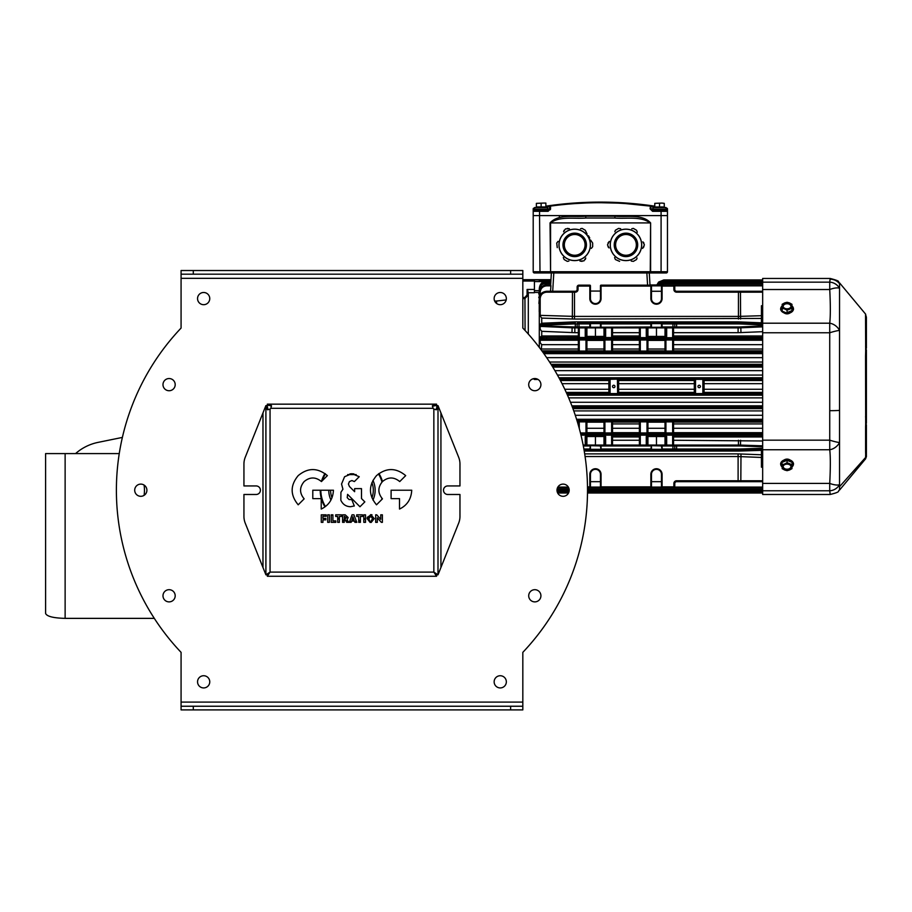 <?xml version="1.0" encoding="UTF-8"?>
<svg xmlns="http://www.w3.org/2000/svg" width="912" height="912" viewBox="0 0 912 912"><rect width="100%" height="100%" fill="white"/><g stroke="black" fill="none" stroke-linecap="round" stroke-linejoin="round"><path stroke-width="1.37" d="M181.078 328.069A235.558 235.558 0 0 0 181.078 652.354A235.558 235.558 0 0 1 181.078 328.069A235.558 235.558 0 0 0 181.078 652.354A235.558 235.558 0 0 1 181.078 328.069L181.078 270.522L522.827 270.522L522.827 274.181L510.617 274.181L510.617 270.522M197.551 298.589A6.099 6.099 0 0 0 203.661 304.688A6.099 6.099 0 0 0 209.76 298.589A6.099 6.099 0 0 0 203.661 292.49A6.099 6.099 0 0 0 197.551 298.589M162.986 384.636A6.099 6.099 0 0 0 169.085 390.735A6.099 6.099 0 0 0 175.195 384.636A6.099 6.099 0 0 0 169.085 378.537A6.099 6.099 0 0 0 162.986 384.636M134.702 490.211A6.099 6.099 0 0 0 140.801 496.31A6.099 6.099 0 0 0 146.9 490.211A6.099 6.099 0 0 0 140.801 484.112A6.099 6.099 0 0 0 134.702 490.211A6.099 6.099 0 0 0 140.801 496.31A6.099 6.099 0 0 0 146.9 490.211A6.099 6.099 0 0 0 140.801 484.112A6.099 6.099 0 0 0 134.702 490.211M162.986 595.787A6.099 6.099 0 0 0 169.085 601.886A6.099 6.099 0 0 0 175.195 595.787A6.099 6.099 0 0 0 169.085 589.688A6.099 6.099 0 0 0 162.986 595.787A6.099 6.099 0 0 0 169.085 601.886A6.099 6.099 0 0 0 175.195 595.787A6.099 6.099 0 0 0 169.085 589.688A6.099 6.099 0 0 0 162.986 595.787M197.551 681.834A6.099 6.099 0 0 0 203.661 687.933A6.099 6.099 0 0 0 209.76 681.834A6.099 6.099 0 0 0 203.661 675.735A6.099 6.099 0 0 0 197.551 681.834M494.144 681.834A6.099 6.099 0 0 0 500.243 687.933A6.099 6.099 0 0 0 506.342 681.834A6.099 6.099 0 0 0 500.243 675.735A6.099 6.099 0 0 0 494.144 681.834M528.709 595.787A6.099 6.099 0 0 0 534.808 601.886A6.099 6.099 0 0 0 540.919 595.787A6.099 6.099 0 0 0 534.808 589.688A6.099 6.099 0 0 0 528.709 595.787M556.993 490.211A6.099 6.099 0 0 0 563.103 496.31A6.099 6.099 0 0 0 569.202 490.211A6.099 6.099 0 0 0 563.103 484.112A6.099 6.099 0 0 0 556.993 490.211M528.709 384.636A6.099 6.099 0 0 0 534.808 390.735A6.099 6.099 0 0 0 540.919 384.636A6.099 6.099 0 0 0 534.808 378.537A6.099 6.099 0 0 0 528.709 384.636M494.144 298.589A6.099 6.099 0 0 0 500.243 304.688A6.099 6.099 0 0 0 506.342 298.589A6.099 6.099 0 0 0 500.243 292.49A6.099 6.099 0 0 0 494.144 298.589M354.711 521.824A31.738 31.738 0 0 0 356.535 521.618M358.724 521.208A31.738 31.738 0 0 0 360.411 520.798M363.797 519.658A31.738 31.738 0 0 0 365.518 518.894M367.148 518.073A31.738 31.738 0 0 0 369.394 516.716M370.01 516.306A31.738 31.738 0 0 0 372.005 514.813M382.481 481.547A31.738 31.738 0 0 0 378.947 473.533M324.957 473.533A31.738 31.738 0 0 0 321.423 481.559M320.215 490.211A31.738 31.738 0 0 0 324.946 506.878M331.911 514.824A31.738 31.738 0 0 0 332.914 515.599M337.702 518.563A31.738 31.738 0 0 0 339.389 519.35M342.57 520.524A31.738 31.738 0 0 0 344.257 521.003M346.093 521.402A31.738 31.738 0 0 0 348.373 521.744M349.547 521.858A31.738 31.738 0 0 0 351.291 521.938M522.827 706.241L522.827 709.901L510.617 709.901L510.617 706.241L522.827 706.241L522.827 652.354A235.558 235.558 0 0 0 522.827 328.069L522.827 274.181M181.078 706.241L193.287 706.241L193.287 709.901L181.078 709.901L181.078 652.354M193.287 270.522L193.287 274.181L510.617 274.181M193.287 274.181L181.078 274.181M193.287 709.901L510.617 709.901M193.287 706.241L510.617 706.241M522.827 328.069A235.558 235.558 0 0 1 522.827 652.354A235.558 235.558 0 0 0 522.827 328.069M440.929 412.919L458.656 457.254A18.308 18.308 0 0 1 459.967 464.048L459.967 485.936L447.758 485.936A4.275 4.275 0 0 0 443.494 490.211A4.275 4.275 0 0 0 447.758 494.486L459.967 494.486L459.967 516.374A18.308 18.308 0 0 1 458.656 523.169L440.929 567.503L440.929 412.919L437.999 405.601L436.78 405.601L437.999 405.601L437.999 407.778L436.78 407.778L436.78 405.601M440.929 567.503L437.999 574.822L436.78 574.822L433.85 572.109L433.85 409.066A3.659 3.659 0 0 1 433.097 408.314L432.379 405.817L434.386 404.164L436.563 404.164L436.563 405.384L432.413 406.262M434.386 405.384L434.386 404.164L269.519 404.164L269.519 405.384L267.341 405.384L267.341 404.164L269.519 404.164L271.514 405.783L270.807 408.314A3.659 3.659 0 0 1 270.055 409.066L270.055 572.109L267.125 574.822L265.905 574.822L245.248 523.169A18.308 18.308 0 0 1 243.937 516.374L243.937 494.486L256.135 494.486A4.275 4.275 0 0 0 260.41 490.211A4.275 4.275 0 0 0 256.135 485.936L243.937 485.936L243.937 464.048A18.308 18.308 0 0 1 245.248 457.254L262.975 412.919L262.975 567.503M433.85 409.066L436.381 409.773L437.999 407.778L437.999 574.822L433.85 572.109L436.563 576.259L267.341 576.259L267.341 575.039L270.055 572.109L265.905 574.822L265.905 405.601L262.975 412.919M265.905 405.601L267.125 405.601L268.003 409.75M333.439 490.211L312.793 490.211L312.793 498.625L321.218 498.625L321.218 509.056C328.89 505.351 332.96 499.069 333.439 490.211M298.201 475.619C290.153 485.344 290.153 495.079 298.201 504.803L304.152 498.853C299.387 493.096 299.387 487.327 304.152 481.57C309.92 476.805 315.677 476.805 321.434 481.57L327.385 475.619C317.661 467.571 307.937 467.571 298.201 475.619M411.734 490.211L391.1 490.211L391.1 498.625L399.513 498.625L399.513 509.056C407.185 505.351 411.255 499.069 411.734 490.211M376.508 475.619C368.459 485.344 368.459 495.079 376.508 504.803L382.459 498.853C377.693 493.096 377.693 487.327 382.459 481.57C388.216 476.805 393.973 476.805 399.73 481.57L405.692 475.619C395.956 467.571 386.232 467.571 376.508 475.619M344.85 519.156L346.685 522.348L348.772 522.348L347.039 519.749L348.145 517.549L345.203 514.824L342.57 514.824L342.57 522.348L344.257 522.348L344.257 516.283L346.4 517.742L344.85 519.156M371.195 520.889L371.195 522.462L374.273 518.575L370.739 514.63L367.126 518.609L370.181 522.473L368.858 518.597L370.705 516.192L372.552 518.597L371.195 520.889M321.263 522.348L322.939 522.348L322.939 519.851L325.835 519.851L325.835 518.392L322.939 518.392L322.939 516.283L326.165 516.283L326.165 514.824L321.263 514.824L321.263 522.348M327.693 522.348L329.414 522.348L329.414 514.824L327.693 514.824L327.693 522.348M341.43 516.454L341.43 514.824L335.684 514.824L335.684 516.454L337.702 516.454L337.702 522.348L339.389 522.348L339.389 516.454L341.43 516.454M331.238 522.348L335.798 522.348L335.798 520.889L332.914 520.889L332.914 514.824L331.238 514.824L331.238 522.348M362.452 516.454L362.452 514.824L356.706 514.824L356.706 516.454L358.724 516.454L358.724 522.348L360.411 522.348L360.411 516.454L362.452 516.454M353.343 519.943L353.343 521.105L354.437 521.105L354.905 522.348L356.82 522.348L353.924 514.824L352.032 514.824L349.376 522.348L351.154 522.348L351.576 521.105L352.591 521.105L352.591 519.943L351.918 519.943L352.933 516.716L354.061 519.943L353.343 519.943M363.797 522.348L365.518 522.348L365.518 514.824L363.797 514.824L363.797 522.348M381.33 522.348L382.39 522.348L382.39 514.824L380.749 514.824L380.749 519.35L376.759 514.824L375.676 514.824L375.676 522.348L377.317 522.348L377.317 517.799L381.33 522.348M348.418 484.033L349.444 481.57L351.907 480.544L354.38 481.57L359.237 476.714L351.907 473.67L344.588 476.714L341.544 484.033L342.935 489.22L340.928 492.275L340.837 500.209C342.798 504.404 346.013 506.57 350.47 506.719L354.312 505.966L351.758 499.594L349.079 499.559L347.221 497.656L347.586 494.361L359.966 506.753L364.834 501.885L361.494 498.556L361.494 488.627L354.631 488.627L354.631 491.693L349.444 486.506L348.418 484.033M436.563 576.259L436.563 575.039L433.85 572.109L270.055 572.109L267.341 576.259M435.925 409.75L436.78 407.778M271.48 406.239L269.519 405.384M267.125 407.778L265.905 407.778L267.558 409.784L270.055 409.066M356.182 474.593L347.643 474.593M349.957 473.852L353.856 473.852M495.968 302.944L495.968 301.028L494.646 301.028M496.584 301.644L495.968 301.028M330.589 490.211A21.364 21.364 0 0 0 331.991 497.804M371.914 497.815A21.364 21.364 0 0 0 371.914 482.608M372.951 480.373A23.188 23.188 0 0 1 372.951 500.05M330.942 500.038A23.188 23.188 0 0 1 328.765 490.211M144.096 495.341A36.617 36.617 0 0 0 144.096 485.081M75.559 453.595A48.826 48.826 0 0 1 98.086 442.377L122.379 437.418M545.33 207.537L545.878 206.933L536.381 206.933L536.381 203.353L543.506 203.08L536.381 203.353M534.614 209.076L533.702 208.21L534.421 209.099L533.702 208.21L534.614 208.039L533.702 208.21A0.616 0.616 0 0 0 533.201 208.802L533.201 208.814A0.616 0.604 -100.5 0 1 533.702 208.21M547.645 208.882L549.674 208.882L549.674 206.682L550.586 205.485L549.674 206.682L550.734 205.474L549.674 206.682L550.552 206.089L550.552 208.882L548.089 211.322L549.674 208.882L548.454 210.102L534.421 210.102A1.22 1.22 0 0 0 533.201 211.322L535.64 210.102L534.421 210.102L534.421 209.099L533.201 208.802L533.201 215.597L539.562 215.597L533.201 215.597L533.201 271.742L550.039 271.742L550.392 272.962L553.333 272.962M600.324 202.703L618.131 203.137M625.632 203.581L650.017 206.078C616.82 201.598 583.691 201.598 550.643 206.078L550.552 206.089M575.005 203.581L586.815 202.954M545.878 206.169L550.734 205.474C583.726 200.982 616.786 200.982 649.925 205.474L625.507 202.966M625.37 202.954L624.697 202.909M613.058 202.316L600.324 202.099M585.903 202.384L576.544 202.863M654.759 207.332L650.974 206.682A1.22 1.22 0 0 0 649.925 205.474L650.974 206.682L650.108 205.508L650.974 208.882L653.003 208.882M650.45 205.542L650.108 208.882L652.559 211.322L650.974 208.882L650.108 208.882M550.734 205.474L550.643 206.078M666.034 209.076L667.459 208.802L666.239 209.099L667.447 208.814L667.459 211.322A1.22 1.22 0 0 0 666.239 210.102L665.019 210.102L664.529 209.122M666.957 208.21L666.957 208.21A0.616 0.616 0 0 1 667.459 208.802A0.616 0.604 100.5 0 0 666.957 208.21L666.034 208.039L666.957 208.21L666.239 210.102L652.194 210.102A1.22 1.22 0 0 1 651.533 209.908M649.925 205.474L654.577 206.135M651.35 209.76A1.22 1.22 0 0 1 651.191 209.566A1.22 1.22 0 0 0 652.194 210.102L654.029 210.102L654.52 209.122M667.459 208.882L667.459 211.322A1.22 1.22 0 0 0 667.379 210.9M666.9 210.296A1.22 1.22 0 0 0 666.239 210.102L667.459 211.322L667.459 215.597L539.562 215.597L539.984 272.962L534.421 272.962A1.22 1.22 0 0 1 533.201 271.742M652.81 206.99L653.63 207.127M654.428 206.112L653.288 205.941M652.08 205.77L651.168 205.645M550.552 205.508A1.22 1.22 0 0 0 549.674 206.682L545.467 207.4M534.421 210.102A1.22 1.22 0 0 0 533.201 211.322L533.201 208.802M549.674 206.682L550.403 209.703M550.164 205.542L549.491 205.645M548.568 205.77L547.439 205.93M545.889 207.332L547.006 207.127M546.14 209.122L546.619 210.102L541.135 210.102M592.663 246.719L591.341 248.395L592.663 246.719L592.663 243.059L590.554 240.004L592.663 243.059M585.265 259.532L585.789 258.005L583.931 260.878L579.975 261.06L582.095 261.368M567.298 261.368L568.883 261.06L567.298 261.368L564.129 259.532L563.331 257.549L564.129 259.532M557.255 247.631L556.73 243.059L558.053 241.384L556.73 243.059M564.129 230.246L563.593 231.762L565.463 228.901L569.407 228.718L567.298 228.41M588.434 235.729L589.756 238.021M585.265 230.246L587.111 234.053L585.265 230.246L582.095 228.41L580.511 228.718L582.095 228.41M582.551 258.506A15.721 15.721 0 0 0 588.308 237.029A15.721 15.721 0 0 0 566.831 231.272A15.721 15.721 0 0 0 561.074 252.749A15.721 15.721 0 0 0 582.551 258.506M566.865 231.317A15.664 15.664 0 0 0 561.131 252.715A15.664 15.664 0 0 0 582.529 258.449A15.664 15.664 0 0 0 588.263 237.052A15.664 15.664 0 0 0 566.865 231.317M579.884 253.867A10.374 10.374 0 0 0 583.68 239.696A10.374 10.374 0 0 0 569.51 235.9A10.374 10.374 0 0 0 565.714 250.07A10.374 10.374 0 0 0 579.884 253.867M633.361 228.41L631.777 228.718L633.361 228.41L636.53 230.246L637.317 232.229L636.53 230.246M643.929 243.059L642.869 241.84L644.419 244.883L642.607 248.395L643.929 246.719M636.53 259.532L637.055 258.005L636.53 259.532L633.361 261.368L631.241 261.06L633.361 261.368M619.613 261.368L615.383 259.532L614.597 257.549L615.383 259.532M607.985 246.719L609.045 247.939L607.495 244.883L609.307 241.384L607.985 243.059M618.564 228.41L620.673 228.718L618.564 228.41L615.383 230.246L614.859 231.762L615.383 230.246M641.683 244.883A15.721 15.721 0 0 0 625.963 229.163A15.721 15.721 0 0 0 610.231 244.883A15.721 15.721 0 0 0 625.963 260.615A15.721 15.721 0 0 0 641.683 244.883M610.288 244.883A15.664 15.664 0 0 0 625.963 260.558A15.664 15.664 0 0 0 641.626 244.883A15.664 15.664 0 0 0 625.963 229.22A15.664 15.664 0 0 0 610.288 244.883M636.337 244.883A10.374 10.374 0 0 0 625.963 234.509A10.374 10.374 0 0 0 615.589 244.883A10.374 10.374 0 0 0 625.963 255.257A10.374 10.374 0 0 0 636.337 244.883M545.878 203.08L543.506 203.08L545.878 203.08M545.878 203.353L545.878 206.99M539.414 206.933L538.091 206.933M541.135 206.933L541.135 203.353M664.267 203.353L661.895 203.08L664.267 203.353L664.267 206.99L654.77 206.99L654.77 203.353L661.895 203.08L654.77 203.353M647.315 272.962L650.256 272.962L649.287 272.962L650.005 284.966M534.421 292.421L539.288 292.421L539.3 288.488C539.893 283.78 542.344 281.341 546.619 281.17L546.619 282.047L550.825 282.047L550.643 284.966L551.361 272.962L539.984 272.962M585.664 216.201L585.823 218.036C574.207 218.971 559.569 216.019 550.574 222.916L550.574 271.742L550.039 222.916C558.269 213.784 573.716 217.295 585.664 216.201L614.984 216.201C626.852 217.352 642.162 213.682 650.609 222.916L650.256 272.962L660.664 272.962L550.574 272.962L550.574 271.742L650.085 271.742L650.085 272.962M667.459 271.742A1.22 1.22 0 0 1 666.239 272.962L660.664 272.962L661.086 271.742L667.459 271.742L667.459 215.597L539.562 215.597L539.562 211.322L533.201 211.322L533.201 215.597M614.984 216.201L614.836 218.036L585.823 218.036M550.039 222.916L650.085 222.916C640.999 215.996 626.476 218.983 614.836 218.036M496.584 303.468L496.584 301.028L506.194 299.923M528.31 294.929L525.073 298.463L522.827 298.737M528.31 292.729L527.09 289.457L534.421 289.457L534.421 292.729L528.31 292.729L528.31 334.054M539.3 347.426L539.3 298.589L539.3 311.368L540.189 315.358L539.3 314.993M539.3 314.207L539.3 311.779M539.22 311.756L539.3 292.296C539.893 287.588 542.344 285.148 546.619 284.966L541.454 287.109L539.3 292.296L540.212 292.262L540.212 295.043M538.889 303.468L539.3 298.737M539.3 298.315L539.3 297.38L539.3 298.315M590.44 291.065L600.449 291.065M651.464 291.27L661.474 291.27M539.3 324.877L541.739 323.236L541.739 318.094L540.166 315.962M762.66 318.425L574.492 319.052L541.739 318.094M541.739 323.236L574.834 321.868L738.104 321.868L761.44 322.814M761.44 323.977L761.44 305.725L762.66 305.725M740.989 321.936L740.829 323.065L738.104 322.996A61.024 61.024 0 0 1 740.829 323.065L762.66 324.034M539.3 325.858L572.155 326.906A60.112 60.112 0 0 0 574.834 326.963L589.825 326.963L589.825 323.92L578.972 323.92L578.972 322.996L738.104 322.996L738.104 323.92L676.613 323.92L676.613 326.963L738.104 326.963A60.112 60.112 0 0 0 740.783 326.906L762.66 325.926M674.777 323.92A0.912 0.912 0 0 0 673.865 322.996A0.912 0.912 0 0 1 674.777 323.92L676.613 323.92L676.613 322.996L672.942 322.996L672.942 323.92L662.089 323.92L662.089 326.963L672.942 326.963L672.942 323.92L674.777 323.92L674.777 326.963L676.613 326.963L676.613 327.887L574.834 327.887A61.024 61.024 0 0 1 572.12 327.818L574.834 327.887L574.834 332.686L541.739 331.318L539.3 328.183M574.834 323.92L575.301 322.996L574.834 323.92A60.112 60.112 0 0 0 572.155 323.977L539.3 325.402A0.912 0.912 0 0 1 540.178 324.49L572.12 323.065A61.024 61.024 0 0 1 574.834 322.996L539.3 325.048M572.337 319.018L572.462 292.182L546.596 292.182C542.731 292.592 540.588 294.724 540.189 298.589L540.189 315.358L574.492 316.407L738.446 316.407L761.44 315.712M539.3 337.793L541.739 335.981L541.739 331.318M610.094 380.099L610.094 392.833L608.874 392.776L608.874 380.156L610.094 380.099L560.196 380.099M610.094 392.833L606.731 392.833L607.346 394.144L566.854 393.745M534.421 378.548L534.421 379.483L538.091 379.483M584.695 453.891L738.104 453.891L761.44 454.78M761.44 450.357L738.446 451.064L584.239 451.064M762.66 467.206L761.44 467.206L761.44 449.206M762.66 449.16L740.487 449.901A61.024 61.024 0 0 1 738.446 449.935L740.487 449.901L740.453 448.989L762.66 448.248M761.44 457.459L738.104 456.536L585.094 456.536M762.66 446.743L740.453 446.002A60.112 60.112 0 0 0 738.446 445.968L662.089 445.968L662.089 449.023L672.942 449.023L672.942 449.935L676.613 449.935L584.045 449.935M738.446 451.064L738.446 449.935L676.613 449.935L676.613 449.023L738.446 449.023A60.112 60.112 0 0 0 740.453 448.989M541.238 350.003L541.739 344.656L539.323 341.658M665.019 351.052L673.558 351.052L672.646 351.074L673.558 351.052L673.558 340.005L672.646 339.971L665.931 339.971L665.931 351.074L665.019 351.052L665.019 340.005L665.931 339.971M647.93 340.005L647.007 339.971L647.93 340.005L647.93 351.052L647.007 351.074L639.38 351.052L639.38 340.005L647.007 339.971L647.007 351.074L647.93 351.052L647.007 351.074M612.533 340.005L611.621 339.971L612.533 340.005L612.533 351.052L611.621 351.074L603.983 351.052L603.983 340.005L611.621 339.971L611.621 351.074L612.533 351.052L611.621 351.074M586.906 340.005L585.983 339.971L586.906 340.005L586.906 351.052L585.983 351.074L578.356 351.052L578.356 340.005L579.268 339.971L578.356 340.005M762.66 331.694L738.104 332.686L673.558 332.686M673.558 440.245L762.66 440.986M587.488 486.86L589.825 486.86L589.825 474.343A5.609 5.609 0 0 1 595.445 468.734A5.609 5.609 0 0 1 601.054 474.343L601.054 486.86L650.86 486.86L650.86 474.343A5.609 5.609 0 0 1 656.469 468.734A5.609 5.609 0 0 1 662.089 474.343L662.089 486.86L672.942 486.86A0.912 0.912 0 0 0 673.865 485.936L673.865 483.497A2.747 2.747 0 0 1 676.613 480.749L738.104 480.749L738.104 481.673L740.783 481.673L676.613 481.673A1.835 1.835 0 0 0 674.777 483.497L674.777 485.936A1.835 1.835 0 0 1 672.942 487.772L662.089 487.772A0.616 0.616 0 0 1 661.474 487.156L661.474 474.343A5.005 5.005 0 0 0 656.469 469.338A5.005 5.005 0 0 0 651.464 474.343L651.464 487.156A0.616 0.616 0 0 1 650.86 487.772L601.054 487.772A0.616 0.616 0 0 1 600.449 487.156L600.449 474.343A5.005 5.005 0 0 0 595.445 469.338A5.005 5.005 0 0 0 590.44 474.343L590.44 487.156A0.616 0.616 0 0 1 589.825 487.772L587.499 487.772M762.66 481.673L740.783 481.673L740.829 480.749L762.66 480.749M738.446 319.052L738.446 292.182L676.613 292.182A2.747 2.747 0 0 1 673.865 289.435L673.865 286.995L674.777 286.995A1.835 1.835 0 0 0 672.942 285.16A1.835 1.835 0 0 1 674.777 286.995L674.777 289.435A1.835 1.835 0 0 0 676.613 291.27L762.66 291.27L740.453 291.27L740.601 319.018M762.66 493.016L587.499 493.016M568.518 493.016L557.677 493.016M762.66 491.773L587.51 491.773M568.997 491.773L557.198 491.773M762.66 490.246L587.51 490.246M569.202 490.246L556.993 490.246M762.66 487.966L587.499 487.966M568.78 487.966L557.426 487.966M539.3 298.589C539.482 294.302 541.922 291.863 546.619 291.27L541.443 293.413L539.3 298.589L540.189 298.589M546.596 292.182L546.619 291.27L575.301 291.27A1.835 1.835 0 0 0 577.136 289.435A1.835 1.835 0 0 1 575.301 291.27L575.301 292.182L574.492 292.182L574.492 319.052M546.619 285.855L546.619 284.966L550.677 284.966L550.939 285.855L550.677 284.966L550.939 285.855L546.619 285.855C542.754 286.265 540.622 288.397 540.212 292.262M546.562 352.26L542.868 352.226M542.959 352.363L546.562 352.328M546.527 338.842L539.368 338.694M540.656 338.762L541.386 338.785M762.66 339.811L540.212 340.005A0.912 0.912 180 0 1 539.3 339.082L546.55 338.899M539.3 296.491L539.3 290.005C539.893 285.308 542.344 282.868 546.619 282.686L541.454 284.818L539.676 289.982M550.871 281.17L546.619 281.17L541.489 283.267M541.443 283.313L539.459 288.466M550.734 283.575L546.619 283.575L546.619 282.686L550.78 282.686M649.72 285.855L649.971 284.966L762.66 284.966M656.834 284.966L658.612 282.07L656.834 284.966L663.799 279.927L762.66 279.927M658.612 283.313L657.37 284.966L663.799 281.17L762.66 281.17M659.775 283.883L658.487 284.966L663.799 282.686L762.66 282.686M661.394 283.096L660.425 283.507M550.951 279.904L550.905 280.554L539.3 280.554L539.3 279.927L550.951 279.927L534.421 279.904L534.421 289.457M546.619 282.047C542.754 282.446 540.622 284.59 540.212 288.454M546.619 283.575L540.406 288.42M579.268 351.074L578.356 351.052L579.268 351.074L579.268 339.971L585.983 339.971L585.983 351.074L586.906 351.052L585.983 351.074M586.906 340.393L603.983 340.393M647.93 340.393L665.019 340.393M542.184 351.28L762.66 351.348M578.356 337.748L578.356 327.887L579.268 327.887L579.268 337.782L578.356 337.748M595.445 336.425L595.445 327.887L601.054 327.887A0.616 0.616 0 0 1 600.449 327.271L600.449 323.612A0.616 0.616 0 0 1 601.054 322.996A0.616 0.616 0 0 0 600.449 323.612L590.44 323.612L590.44 327.271L650.86 326.963L650.86 323.92L601.054 323.92L601.054 327.887M738.104 326.963L738.104 327.887L740.829 327.818A61.024 61.024 0 0 1 738.104 327.887L676.613 327.887M666.672 327.887L666.672 336.425L646.266 336.425L646.266 327.887M673.558 327.887L673.558 337.748L672.646 337.782L639.38 337.748L639.38 327.887M605.648 327.887L605.648 336.425L585.242 336.425L585.242 327.887M612.533 327.887L612.533 337.748L579.268 337.782M578.356 337.383L540.212 337.383L539.3 338.375L540.212 337.383L762.66 337.93M540.178 326.393A0.912 0.912 0 0 1 539.3 325.481L540.178 326.393L539.3 325.481L540.178 326.393L572.12 327.818L540.178 326.393L540.155 329.152M762.66 326.849L740.829 327.818L740.783 326.906M611.621 445.056L611.621 435.161L580.99 435.161M611.621 435.161L612.533 435.184L612.533 445.056M639.38 445.056L639.38 435.184L640.304 435.161L640.304 445.056M672.646 445.056L672.646 435.161L640.304 435.161M672.646 435.161L673.558 435.184L673.558 445.056L672.942 445.056L738.446 445.056A61.024 61.024 0 0 1 740.487 445.09L738.446 445.056L738.446 445.968M646.266 445.056L646.266 436.506L666.672 436.506L666.672 445.056M585.242 445.056L585.242 436.506L605.648 436.506L605.648 445.056M583.144 445.056L672.942 445.056L672.942 449.023L676.613 449.023L676.613 445.056L673.558 445.056M656.469 436.506L656.469 445.056L662.089 445.056A0.616 0.616 0 0 0 661.474 445.66A0.616 0.616 0 0 1 662.089 445.056L662.089 445.968L651.464 445.66L651.464 449.32A0.616 0.616 0 0 1 650.86 449.935A0.616 0.616 0 0 0 651.464 449.32L661.474 449.32A0.616 0.616 0 0 0 662.089 449.935L661.474 445.968M656.469 445.056L650.86 445.056A0.616 0.616 0 0 1 651.464 445.66A0.616 0.616 0 0 0 650.86 445.056L650.86 445.968L601.054 445.968L601.054 449.023L650.86 449.023L651.464 445.66M595.445 436.506L595.445 445.056L601.054 445.056A0.616 0.616 0 0 0 600.449 445.66A0.616 0.616 0 0 1 601.054 445.056L601.054 445.968L590.44 445.66L590.44 449.32A0.616 0.616 0 0 1 589.825 449.935A0.616 0.616 0 0 0 590.44 449.32L600.449 449.32A0.616 0.616 0 0 0 601.054 449.935L600.449 445.968M595.445 445.056L589.825 445.056A0.616 0.616 0 0 1 590.44 445.66A0.616 0.616 0 0 0 589.825 445.056L589.825 445.968L583.315 445.968M740.453 446.002L740.487 445.09L762.66 445.831M578.356 425.186L578.356 421.891L579.268 421.857L579.268 428.458M586.906 421.891L586.906 432.938L585.983 432.961L585.983 421.857L586.906 421.891L579.268 421.857M586.906 422.165L603.983 422.165M604.907 432.961L603.983 432.938L603.983 421.891L604.907 421.857L604.907 432.961L612.533 432.938L611.621 432.961L611.621 421.857L604.907 421.857M611.621 421.857L612.533 421.891L611.621 421.857L612.533 421.891L612.533 432.938M639.38 432.938L640.304 432.961L639.38 432.938L640.304 432.961L639.38 432.938L639.38 421.891L640.304 421.857L640.304 432.961L647.007 432.961L647.007 421.857L640.304 421.857M647.93 421.891L647.007 421.857L647.93 421.891L647.93 432.938L647.007 432.961M647.93 422.165L665.019 422.165M665.019 432.938L665.931 432.961L665.019 432.938L665.931 432.961L665.019 432.938L665.019 421.891L665.931 421.857L665.931 432.961L673.558 432.938L672.646 432.961L673.558 432.938L673.558 421.891L665.931 421.857M672.646 421.857L673.558 421.891L672.646 421.857L672.646 432.961M580.454 432.961L586.906 432.938M603.983 351.052L604.907 351.074L603.983 351.052M639.38 351.052L640.304 351.074L639.38 351.052M639.38 337.748L640.304 337.782L640.304 327.887M672.646 337.782L673.558 337.748L672.646 337.782L672.646 327.887M578.972 327.887L578.972 323.92L577.136 323.92L577.136 326.963A0.912 0.912 0 0 0 578.048 327.887L578.356 327.887M661.474 481.673L651.464 481.673M600.449 481.673L590.44 481.673M586.906 336.425L586.906 327.887M603.983 336.425L603.983 327.887M647.93 336.425L647.93 327.887M665.019 336.425L665.019 327.887M656.469 336.425L656.469 327.887M603.983 436.506L603.983 445.056M586.906 436.506L586.906 445.056M665.019 436.506L665.019 445.056M647.93 436.506L647.93 445.056M762.66 282.047L663.799 282.047L663.799 281.17L658.669 283.267M663.799 279.927L658.646 282.047L663.799 279.927L663.799 280.793L659 282.948M674.777 445.968A0.912 0.912 0 0 0 673.865 445.056A0.912 0.912 0 0 1 674.777 445.968L674.777 449.023A0.912 0.912 0 0 1 673.865 449.935M662.089 298.589L661.474 298.589A5.005 5.005 0 0 1 656.469 303.593A5.005 5.005 0 0 1 651.464 298.589A5.005 5.005 0 0 0 656.469 303.593A5.005 5.005 0 0 0 661.474 298.589L661.474 286.083L662.089 285.16A0.616 0.616 0 0 0 661.474 285.775L661.474 285.775A0.616 0.616 0 0 1 662.089 285.16L672.942 285.16L672.942 286.083L662.089 286.083L662.089 298.589A5.609 5.609 0 0 1 656.469 304.209A5.609 5.609 0 0 1 650.86 298.589L650.86 286.083L601.054 286.083L601.054 298.589A5.609 5.609 0 0 1 595.445 304.209A5.609 5.609 0 0 1 589.825 298.589L589.825 286.083L578.972 286.083A0.912 0.912 0 0 0 578.048 286.995L578.048 289.435A2.747 2.747 0 0 1 575.301 292.182M578.048 289.435L577.136 289.435L577.136 286.995A1.835 1.835 0 0 1 578.972 285.16A1.835 1.835 0 0 0 577.136 286.995L578.048 286.995M578.972 286.083L578.972 285.16L589.825 285.16A0.616 0.616 0 0 1 590.44 285.775L590.44 298.589A5.005 5.005 0 0 0 595.445 303.593A5.005 5.005 0 0 0 600.449 298.589L600.449 285.775L601.054 286.083L601.054 285.16L650.86 285.16A0.616 0.616 0 0 1 651.464 285.775L651.464 298.589L650.86 298.589M577.136 323.92A0.912 0.912 0 0 1 578.048 322.996L578.048 322.996A0.912 0.912 0 0 0 577.136 323.92L575.301 323.92L575.301 327.887M577.136 326.963A0.912 0.912 0 0 0 578.048 327.887A0.912 0.912 0 0 1 577.136 326.963M550.928 285.901L550.517 291.27L550.939 285.855M663.799 282.047L658.418 284.966M540.212 340.005L539.3 339.389M704.075 392.776L702.856 392.833L702.856 380.099L704.075 380.156L704.075 392.776M762.66 380.099L706.207 380.099L705.592 379.358L695.525 379.358L695.525 393.585L705.592 393.585L706.207 392.833L702.856 392.833M762.66 379.107L706.207 379.107L706.207 380.099L702.856 380.099M700.405 386.471A1.22 1.22 0 0 0 699.185 385.252A1.22 1.22 0 0 0 697.965 386.471A1.22 1.22 0 0 0 699.185 387.691A1.22 1.22 0 0 0 700.405 386.471M762.66 353.24L543.62 353.275M673.865 327.887A0.912 0.912 0 0 0 674.777 326.963L672.942 326.963L672.942 327.887M706.207 380.099A0.616 0.604 180 0 1 705.592 379.495L706.207 378.195L762.66 378.195M617.618 379.141L695.32 379.141L694.306 380.156L618.632 380.156L617.618 379.141L607.346 379.358L606.731 380.099L606.731 379.107L559.66 379.107M614.973 386.471A1.22 1.22 0 0 0 613.753 385.252A1.22 1.22 0 0 0 612.533 386.471A1.22 1.22 0 0 0 613.753 387.691A1.22 1.22 0 0 0 614.973 386.471M607.346 378.788L606.731 378.138L607.346 379.495A0.616 0.604 -0 0 1 606.731 380.099L606.731 380.099M762.66 394.748L706.207 394.748A0.616 0.604 180 0 1 705.592 394.132L706.207 394.805L705.592 393.745L762.66 393.836M705.592 378.788L706.207 378.138L705.592 378.788M705.592 393.836L706.207 394.805L606.731 394.805L607.346 394.144A0.616 0.604 0 0 1 606.731 394.748L567.298 394.748M618.632 380.156L618.632 392.776L617.618 393.79L617.413 379.358M694.306 380.156L694.306 392.776L695.32 393.79L617.618 393.79M651.464 326.963L650.86 327.887A0.616 0.616 0 0 0 651.464 327.271L661.474 327.271L661.474 323.612A0.616 0.616 0 0 1 662.089 322.996A0.616 0.616 0 0 0 661.474 323.612L651.464 323.612L651.464 327.271M661.474 327.271L662.089 326.963L662.089 327.887A0.616 0.616 0 0 1 661.474 327.271L661.474 326.963M650.86 322.996A0.616 0.616 0 0 1 651.464 323.612A0.616 0.616 0 0 0 650.86 322.996L650.86 323.92L651.464 323.612M590.44 326.963L589.825 327.887A0.616 0.616 0 0 0 590.44 327.271M589.825 322.996A0.616 0.616 0 0 1 590.44 323.612A0.616 0.616 0 0 0 589.825 322.996L589.825 323.92L590.44 323.612M601.054 487.772L601.054 486.86L600.449 487.156M662.089 487.772L662.089 486.86L661.474 487.156M651.464 449.023L650.86 449.935A0.616 0.616 0 0 0 651.464 449.32M583.885 449.023L589.825 449.023L590.44 445.66M590.44 449.023L589.825 449.935A0.616 0.616 0 0 0 590.44 449.32M662.089 322.996L662.089 323.92L661.474 323.612M601.054 322.996L600.449 323.92M601.054 298.589L600.449 298.589A5.005 5.005 0 0 1 595.445 303.593A5.005 5.005 0 0 1 590.44 298.589L589.825 298.589M601.054 285.16A0.616 0.616 0 0 0 600.449 285.775A0.616 0.616 0 0 1 601.054 285.16M590.44 285.775A0.616 0.616 0 0 0 589.825 285.16L590.44 286.083M651.464 285.775A0.616 0.616 0 0 0 650.86 285.16L651.464 286.083M866.4 420.831L866.4 352.1A3.659 1.664 180 0 0 865.67 351.109L865.534 314.047L866.4 317.581A3.659 3.648 180 0 0 865.534 315.347M866.4 350.037L866.4 356.273L865.545 356.079L865.67 351.109M865.591 346.321A3.659 3.021 180 0 1 866.4 348.167L866.4 320.078M865.67 318.562A3.659 2.747 180 0 1 866.4 320.203L866.4 317.581M865.67 421.424A3.659 1.55 180 0 0 866.4 420.5L866.4 422.894A3.659 2.428 180 0 1 865.67 424.354L865.545 356.079M865.67 454.529L865.591 451.896A3.659 2.063 0 0 0 866.4 450.642L866.4 456.65L865.534 458.884L865.67 454.529A3.659 2.793 0 0 0 866.4 452.854L866.4 424.775A3.659 3.021 180 0 1 865.591 426.611L865.67 424.354M865.545 457.585A3.659 3.648 0 0 0 866.4 455.35L866.4 452.854M866.4 454.301L866.4 452.728M865.682 314.218L839.542 282.857L839.542 489.277M866.4 318.63A3.659 3.317 180 0 0 865.67 316.646M866.4 350.185A3.659 2.371 180 0 0 865.67 348.76M865.591 451.896L865.591 426.611M865.682 458.713L839.542 490.075C837.034 491.158 842.084 491.545 830.159 494.486L762.66 494.486L762.66 440.165L829.738 440.165A12.209 1.596 -161.9 0 0 839.542 442.525A12.209 10.42 133.6 0 1 829.738 449.741L829.726 323.201C830.524 316.293 830.536 305.064 829.738 289.514A12.209 4.389 -23.9 0 1 839.542 288.215A12.209 11.503 67 0 0 829.738 282.161L830.159 278.456L762.66 278.456L762.66 282.161L829.738 282.161L829.738 289.514L762.66 289.514L762.66 282.161M830.102 493.734L829.726 490.77A12.209 11.514 113.2 0 0 839.542 484.717A12.209 4.389 -156.2 0 1 829.726 483.417C830.524 467.742 830.536 456.513 829.738 449.741L762.66 449.741M762.66 323.201L829.726 323.201A12.209 10.42 46.4 0 1 839.542 330.429A12.209 1.596 162 0 0 829.726 332.766L762.66 332.766L762.66 289.514M780.661 463.273C784.924 457.687 789.199 457.687 793.474 463.273L793.474 464.06A6.407 4.526 0 0 1 791.947 466.99A4.879 3.454 0 0 1 789.507 469.976A4.879 3.454 0 0 1 787.067 470.444A4.879 3.454 0 0 1 784.628 469.976L782.188 468.677L782.188 466.99A6.407 4.526 0 0 1 780.661 464.06L780.661 463.273M780.661 464.06A6.407 4.526 0 0 1 787.067 459.523A6.407 4.526 0 0 1 793.474 464.06M782.188 466.351L781.823 461.917L782.188 464.687L784.628 464.003A4.879 3.454 0 0 1 789.507 464.003A4.879 3.454 0 0 1 791.947 466.99L791.947 468.677L789.507 469.976L787.067 470.672L784.628 469.976A4.879 3.454 0 0 1 782.188 466.99L782.188 464.687M782.188 466.99A4.879 3.454 0 0 1 784.628 464.003L787.067 462.692L791.947 464.687L791.947 466.99M791.137 466.99A4.07 2.873 0 0 1 787.067 469.862A4.07 2.873 0 0 1 782.998 466.99A4.07 2.873 0 0 1 787.067 464.117A4.07 2.873 0 0 1 791.137 466.99M781.823 461.917L787.067 459.773L792.311 461.917L791.947 464.687M787.067 459.773L787.067 462.692M792.311 461.917L791.947 466.351M793.474 308.883L793.474 309.658C789.199 315.256 784.936 315.256 780.661 309.658L780.661 308.883A6.407 4.526 180 0 1 782.188 305.942L782.188 304.266L784.628 302.955A4.879 3.454 180 0 1 789.507 302.955A4.879 3.454 180 0 1 791.947 305.942A6.407 4.526 180 0 1 793.474 308.883A6.407 4.526 180 0 1 787.067 313.409A6.407 4.526 180 0 1 780.661 308.883M781.823 311.026L787.067 313.169L781.823 311.026L782.188 306.592M782.188 310.616L782.188 305.942A4.879 3.454 180 0 1 784.628 302.955L787.067 302.271L789.507 302.955L791.947 304.266L791.947 305.942A4.879 3.454 180 0 1 789.507 308.94A4.879 3.454 180 0 1 787.067 309.396A4.879 3.454 180 0 1 784.628 308.94L782.188 308.245M791.947 305.942L791.947 308.245L787.067 310.24L784.628 308.94A4.879 3.454 180 0 1 782.188 305.942M791.137 305.942A4.07 2.873 180 0 1 787.067 308.826A4.07 2.873 180 0 1 782.998 305.942A4.07 2.873 180 0 1 787.067 303.069A4.07 2.873 180 0 1 791.137 305.942M791.947 308.245L791.947 310.616L787.067 312.611L787.067 310.24M791.947 310.616L787.067 313.169M791.947 306.592L792.311 311.026M762.66 440.165L762.66 332.766M522.827 297.631L524.936 297.38L527.09 294.907L527.09 289.457L527.09 294.907L528.31 294.793M527.888 290.848L527.09 289.457M547.553 209.122L547.645 207.537L547.553 209.122L534.614 209.122L534.614 207.537L547.553 207.537M659.524 206.933L659.524 203.353M662.557 206.933L661.234 206.933M665.954 209.122L666.034 207.537L665.954 209.122L653.003 209.122L653.003 207.537L665.954 207.537M154.299 618.37L65.128 618.37C53.352 618.051 46.843 616.409 45.6 613.445L45.6 453.595L119.255 453.595M181.078 278.331L522.827 278.331M181.078 702.092L522.827 702.092M433.097 408.314L270.807 408.314M381.991 482.06A31.122 31.122 0 0 0 378.457 473.898M325.447 473.898A31.122 31.122 0 0 0 322.324 480.692M320.83 490.211A31.122 31.122 0 0 0 325.436 506.513M337.702 517.879A31.122 31.122 0 0 0 339.389 518.689M342.57 519.886A31.122 31.122 0 0 0 344.257 520.364M345.648 520.695A31.122 31.122 0 0 0 347.917 521.071M349.763 521.254A31.122 31.122 0 0 0 351.496 521.333M354.483 521.231A31.122 31.122 0 0 0 356.307 521.026M358.724 520.592A31.122 31.122 0 0 0 360.411 520.159M363.797 518.996A31.122 31.122 0 0 0 365.518 518.221M367.262 517.309A31.122 31.122 0 0 0 371.218 514.653M381.581 499.719A31.122 31.122 0 0 0 381.991 498.362M667.459 215.597L667.459 211.322L661.086 211.322L660.664 210.102M650.609 222.916L650.609 271.742L661.086 271.742L661.086 211.322L652.559 211.322M539.984 210.102L539.562 211.322L548.089 211.322M568.826 234.726A11.742 11.742 0 0 1 584.866 239.024A11.742 11.742 0 0 1 580.568 255.052A11.742 11.742 0 0 1 564.528 250.754A11.742 11.742 0 0 1 568.826 234.726M614.221 244.883A11.742 11.742 0 0 1 625.963 233.153A11.742 11.742 0 0 1 637.693 244.883A11.742 11.742 0 0 1 625.963 256.625A11.742 11.742 0 0 1 614.221 244.883M559.432 216.817L559.124 215.597M525.073 330.475L524.936 297.38M647.577 285.16L646.859 272.962M553.801 272.962L552.706 291.27M762.66 285.855L674.378 285.855M661.474 285.855L651.464 285.855M762.66 292.182L738.446 292.182L738.446 291.27M673.865 286.995A0.912 0.912 0 0 0 672.942 286.083M574.492 291.27L574.492 292.182L572.462 292.182L572.485 291.27M762.66 306.181L761.44 306.181M761.44 316.054L762.66 316.054M541.739 335.981L578.356 335.981M578.356 332.686L574.834 332.686M557.449 375.06L762.66 375.06M762.66 370.66L554.918 370.66M607.346 379.107L606.731 378.138L706.207 378.195A0.616 0.604 180 0 0 705.592 378.799M559.17 378.195L606.731 378.195A0.616 0.604 0 0 1 607.346 378.799M559.706 379.187L607.346 379.187M560.424 380.532L608.874 380.532M762.66 377.739L558.919 377.739M564.79 389.264L608.874 389.264M566.888 393.836L606.731 393.836L606.731 394.805M607.346 393.745L606.731 392.833A0.616 0.604 0 0 1 607.346 393.448M566.443 392.833L606.731 392.833M608.874 383.667L562.043 383.667M608.874 392.399L566.249 392.399M567.503 395.204L762.66 395.204M534.421 378.947L532.597 378.947M570.479 402.283L762.66 402.283M762.66 397.871L568.655 397.871M740.989 453.948L740.829 480.749L738.104 480.749L738.104 453.891M762.66 456.889L761.44 456.889M761.44 466.762L762.66 466.762M761.44 454.507L762.66 454.507M557.312 492.138L568.894 492.138M587.499 492.138L762.66 492.138M575.278 415.279L762.66 415.279M762.66 410.902L573.762 410.902M549.583 362.041L762.66 362.041M762.66 357.652L546.676 357.652M541.739 349.011L578.356 349.011M578.356 344.656L541.739 344.656M738.446 321.868L738.104 322.996M574.834 322.996L574.492 321.868M673.558 335.981L762.66 335.981M762.66 436.951L673.558 436.951M673.558 428.275L762.66 428.275M762.66 423.92L673.558 423.92M673.558 349.011L762.66 349.011M762.66 344.656L673.558 344.656M704.075 389.264L762.66 389.264M762.66 383.667L704.075 383.667M762.66 324.957L740.783 323.977A60.112 60.112 0 0 0 738.104 323.92M762.66 434.044L580.716 434.044M580.727 434.089L762.66 434.089M762.66 420.603L576.988 420.603M577.011 420.671L762.66 420.671M762.66 407.174L572.394 407.174M572.417 407.254L762.66 407.254M762.66 393.745L706.207 393.745L706.207 392.833L762.66 392.833M705.592 379.187L762.66 379.187M551.954 365.758L762.66 365.758M762.66 365.678L551.908 365.678M762.66 352.26L546.619 352.26L762.66 352.328M762.66 338.842L546.619 338.842L762.66 338.899M546.584 324.205L546.584 326.678M522.827 279.938L534.421 279.938M534.421 290.654L539.3 290.654M544.247 281.569L534.421 281.569M673.558 340.244L762.66 340.244M540.212 342.547L540.212 340.244L578.356 340.244M612.533 340.244L639.38 340.244M647.93 349.011L665.019 349.011M586.906 349.011L603.983 349.011M762.66 350.835L673.558 350.835M665.019 350.835L647.93 350.835M639.38 350.835L612.533 350.835M603.983 350.835L586.906 350.835M578.356 350.835L541.853 350.835M612.533 349.011L639.38 349.011M639.38 344.656L612.533 344.656M604.907 339.971L604.907 351.074M611.621 337.782L611.621 327.887M762.66 337.383L673.558 337.383M639.38 337.383L612.533 337.383M612.533 335.981L639.38 335.981M639.38 332.686L612.533 332.686M640.304 339.971L640.304 351.074M672.646 351.074L672.646 339.971M673.558 435.548L762.66 435.548M762.66 435.013L580.955 435.013M612.533 435.548L639.38 435.548M612.533 440.245L639.38 440.245M639.38 436.951L612.533 436.951M577.444 422.096L578.356 422.096M612.533 422.096L639.38 422.096M673.558 422.096L762.66 422.096M762.66 421.583L577.296 421.583M647.93 428.275L665.019 428.275M603.983 432.687L586.906 432.687M580.488 433.132L762.66 433.132M762.66 432.687L673.558 432.687M665.019 432.687L647.93 432.687M639.38 432.687L612.533 432.687M586.906 428.275L603.983 428.275M612.533 428.275L639.38 428.275M639.38 423.92L612.533 423.92M557.061 489.368L569.145 489.368M587.51 489.368L762.66 489.368M557.87 487.076L568.336 487.076M590.44 487.076L600.449 487.076M651.464 487.076L661.474 487.076M674.378 487.076L762.66 487.076M586.154 327.887L586.154 336.425M604.736 336.425L604.736 327.887M647.178 327.887L647.178 336.425M665.76 336.425L665.76 327.887M604.736 445.056L604.736 436.506M586.154 436.506L586.154 445.056M665.76 445.056L665.76 436.506M647.178 436.506L647.178 445.056M589.825 487.772L590.44 486.86M676.613 292.182L676.613 291.27M673.865 289.435L674.777 289.435M572.155 326.906L571.984 332.629M574.834 326.963L574.834 327.887M572.155 323.977L571.949 321.936M762.66 283.575L663.799 283.575L659.798 284.966M663.799 283.575L663.799 282.686M762.66 280.793L663.799 280.793M557.038 490.895L569.168 490.895M587.51 490.895L762.66 490.895M676.613 481.673L676.613 480.749M674.777 483.497L673.865 483.497M674.777 485.936L673.865 485.936M672.942 487.772L672.942 486.86M738.446 449.935L738.446 449.023M762.66 419.269L576.578 419.269M576.703 419.691L762.66 419.691M762.66 405.84L571.881 405.84M572.041 406.262L762.66 406.262M572.941 408.644L762.66 408.644M762.66 408.166L572.759 408.166M762.66 392.399L704.075 392.399M706.207 392.833L706.207 392.833A0.616 0.604 180 0 0 705.592 393.448M704.075 380.532L762.66 380.532M552.775 367.091L762.66 367.091M762.66 366.67L552.512 366.67M762.66 364.287L551.03 364.287M551.327 364.766L762.66 364.766M543.894 353.662L762.66 353.662M546.619 353.24L546.619 352.328M546.619 352.26L546.619 351.348M546.619 338.842L546.619 337.93M539.3 338.671A0.912 0.912 0 0 1 540.212 337.748M546.619 339.811L546.619 338.899M740.829 323.065L740.783 323.977M650.86 487.772L651.464 486.86M740.601 451.03L740.487 449.901M607.346 393.585L617.413 393.585M618.632 380.532L694.306 380.532M618.632 389.264L694.306 389.264M694.306 383.667L618.632 383.667M694.306 392.399L618.632 392.399M618.632 392.776L694.306 392.776M589.825 474.343L590.44 474.343M601.054 474.343L600.449 474.343M650.86 474.343L651.464 474.343M662.089 474.343L661.474 474.343M738.446 440.245L738.446 445.056M740.578 440.279L740.487 445.09M738.104 327.887L738.104 332.686M740.829 327.818L740.966 332.629M839.553 486.666L865.534 457.539M866.4 322.301A3.659 2.063 180 0 0 865.591 321.035M866.4 416.67L865.534 416.852M865.67 456.091A3.659 3.26 0 0 0 866.4 454.13M762.66 490.77L829.726 490.77L829.726 483.417L762.66 483.417M830.102 279.197A12.209 12.187 1 0 1 839.542 283.666M839.542 410.4A12.209 0.752 -179.9 0 1 830.102 410.674M790.921 466.066A3.899 2.747 0 0 1 790.955 466.454A3.899 2.747 0 0 1 787.067 469.213A3.899 2.747 0 0 1 783.169 466.454A3.899 2.747 0 0 1 783.214 466.066M791.126 466.784A4.07 2.873 0 0 1 787.067 469.452A4.07 2.873 0 0 1 783.009 466.784M791.947 462.316L787.067 460.332L782.188 462.316M783.009 306.147A4.07 2.873 180 0 1 787.067 303.479A4.07 2.873 180 0 1 791.126 306.147M783.214 306.865A3.899 2.747 180 0 1 783.169 306.478A3.899 2.747 180 0 1 787.067 303.73A3.899 2.747 180 0 1 790.955 306.478A3.899 2.747 180 0 1 790.921 306.865M534.421 281.033L522.827 281.033M65.128 618.37L65.128 453.595M536.131 209.122L535.64 210.102M549.913 205.952L549.674 206.591M650.974 206.591L650.735 205.952L650.974 206.591M550.962 279.676L522.827 279.676M538.707 293.938L539.3 292.205M538.764 297.665L539.3 296.115M839.542 282.857C836.703 281.66 842.745 281.717 830.159 278.456"/></g></svg>
